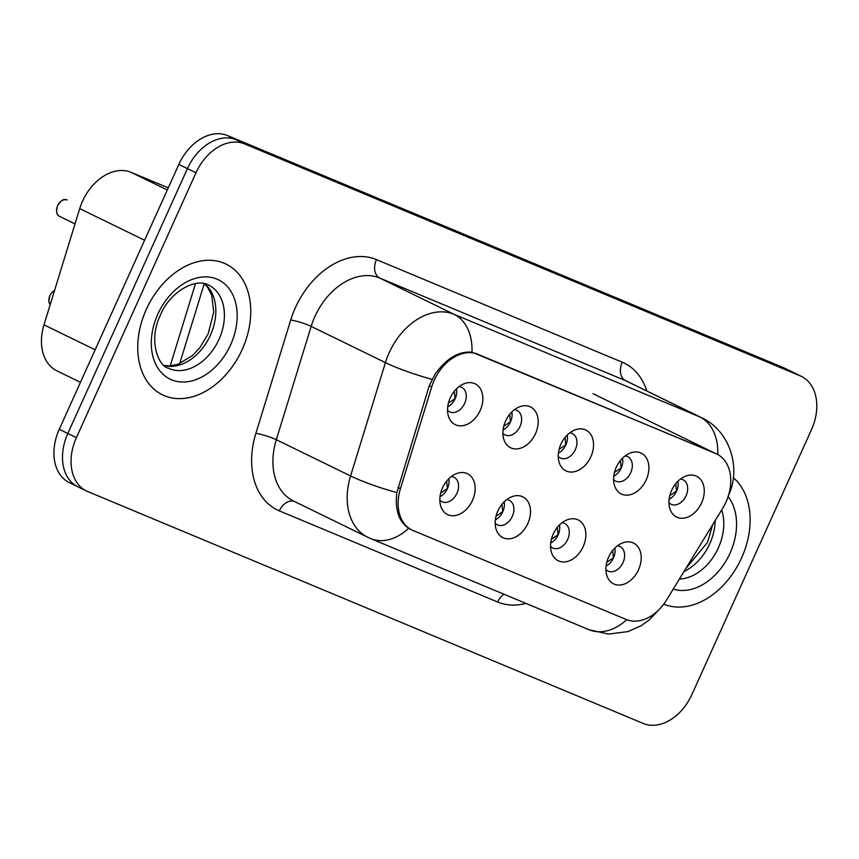 <?xml version="1.0" encoding="UTF-8"?>
<svg xmlns="http://www.w3.org/2000/svg" width="859" height="859" viewBox="0 0 859 859"><rect width="100%" height="100%" fill="white"/><g stroke="black" fill="none" stroke-linecap="round" stroke-linejoin="round"><path stroke-width="1.29" d="M527.834 523.496A22.71 16.224 -64 0 1 510.686 538.647A22.71 16.224 -64 0 1 496.04 529.015A22.71 16.224 -64 0 1 497.855 510.987A22.71 16.224 -64 0 1 511.781 496.749A22.71 16.224 -64 0 1 528.027 501.731A22.71 16.224 -64 0 1 527.834 523.496M495.192 523.206A13.626 9.739 116 0 0 497.35 524.838A13.626 9.739 116 0 0 512.318 516.345A13.626 9.739 116 0 0 509.301 500.346A13.626 9.739 116 0 0 506.692 499.648M583.186 546.603A22.71 16.224 -64 0 1 566.038 561.754A22.71 16.224 -64 0 1 551.392 552.122A22.71 16.224 -64 0 1 553.217 534.094A22.71 16.224 -64 0 1 567.133 519.856A22.71 16.224 -64 0 1 583.379 524.838A22.71 16.224 -64 0 1 583.186 546.603M550.544 546.313A13.626 9.739 116 0 0 552.702 547.945A13.626 9.739 116 0 0 567.67 539.452A13.626 9.739 116 0 0 564.653 523.453A13.626 9.739 116 0 0 562.044 522.755M638.538 569.71A22.71 16.224 -64 0 1 621.39 584.861A22.71 16.224 -64 0 1 606.744 575.229A22.71 16.224 -64 0 1 608.569 557.201A22.71 16.224 -64 0 1 622.496 542.963A22.71 16.224 -64 0 1 638.731 547.945A22.71 16.224 -64 0 1 638.538 569.71M605.896 569.42A13.626 9.739 116 0 0 608.054 571.052A13.626 9.739 116 0 0 623.022 562.559A13.626 9.739 116 0 0 620.005 546.56A13.626 9.739 116 0 0 617.396 545.862M472.482 500.389A22.71 16.224 -64 0 1 455.334 515.54A22.71 16.224 -64 0 1 440.688 505.908A22.71 16.224 -64 0 1 442.503 487.88A22.71 16.224 -64 0 1 456.43 473.642A22.71 16.224 -64 0 1 472.675 478.624A22.71 16.224 -64 0 1 472.482 500.389M439.84 500.099A13.626 9.739 116 0 0 441.998 501.731A13.626 9.739 116 0 0 456.967 493.238A13.626 9.739 116 0 0 453.949 477.239A13.626 9.739 116 0 0 451.34 476.541M535.533 433.591A22.71 16.224 -64 0 1 518.385 448.742A22.71 16.224 -64 0 1 503.739 439.11A22.71 16.224 -64 0 1 505.564 421.082A22.71 16.224 -64 0 1 519.48 406.844A22.71 16.224 -64 0 1 535.726 411.826A22.71 16.224 -64 0 1 535.533 433.591M502.891 433.312A13.626 9.739 116 0 0 505.049 434.933A13.626 9.739 116 0 0 520.017 426.451A13.626 9.739 116 0 0 517 410.441A13.626 9.739 116 0 0 514.391 409.743M590.885 456.698A22.71 16.224 -64 0 1 573.737 471.849A22.71 16.224 -64 0 1 559.091 462.217A22.71 16.224 -64 0 1 560.916 444.189A22.71 16.224 -64 0 1 574.843 429.951A22.71 16.224 -64 0 1 591.078 434.933A22.71 16.224 -64 0 1 590.885 456.698M558.243 456.419A13.626 9.739 116 0 0 560.401 458.04A13.626 9.739 116 0 0 575.369 449.558A13.626 9.739 116 0 0 572.352 433.548A13.626 9.739 116 0 0 569.742 432.85M646.236 479.805A22.71 16.224 -64 0 1 629.089 494.956A22.71 16.224 -64 0 1 614.443 485.324A22.71 16.224 -64 0 1 616.268 467.296A22.71 16.224 -64 0 1 630.195 453.058A22.71 16.224 -64 0 1 646.43 458.04A22.71 16.224 -64 0 1 646.236 479.805M613.594 479.526A13.626 9.739 116 0 0 615.753 481.147A13.626 9.739 116 0 0 630.721 472.665A13.626 9.739 116 0 0 627.714 456.655A13.626 9.739 116 0 0 625.094 455.957M701.588 502.912A22.71 16.224 -64 0 1 684.44 518.063A22.71 16.224 -64 0 1 669.795 508.431A22.71 16.224 -64 0 1 671.62 490.403A22.71 16.224 -64 0 1 685.546 476.165A22.71 16.224 -64 0 1 701.782 481.147A22.71 16.224 -64 0 1 701.588 502.912M668.946 502.633A13.626 9.739 116 0 0 671.104 504.254A13.626 9.739 116 0 0 686.073 495.772A13.626 9.739 116 0 0 683.066 479.762A13.626 9.739 116 0 0 680.446 479.064M480.181 410.484A22.71 16.224 -64 0 1 463.033 425.634A22.71 16.224 -64 0 1 448.387 416.003A22.71 16.224 -64 0 1 450.202 397.975A22.71 16.224 -64 0 1 464.128 383.737A22.71 16.224 -64 0 1 480.374 388.719A22.71 16.224 -64 0 1 480.181 410.484M447.539 410.205A13.626 9.739 116 0 0 449.697 411.837A13.626 9.739 116 0 0 464.665 403.343A13.626 9.739 116 0 0 461.648 387.334A13.626 9.739 116 0 0 459.039 386.636M504.136 501.871A13.626 9.739 -64 0 1 502.794 511.706A13.626 9.739 -64 0 1 495.364 519.835M559.488 524.978A13.626 9.739 -64 0 1 558.157 534.813A13.626 9.739 -64 0 1 550.726 542.942M614.84 548.085A13.626 9.739 -64 0 1 613.509 557.921A13.626 9.739 -64 0 1 606.078 566.049M448.785 478.764A13.626 9.739 -64 0 1 447.442 488.599A13.626 9.739 -64 0 1 440.012 496.727M511.835 411.966A13.626 9.739 -64 0 1 510.504 421.801A13.626 9.739 -64 0 1 503.073 429.929M567.187 435.073A13.626 9.739 -64 0 1 565.856 444.908A13.626 9.739 -64 0 1 558.425 453.037M622.539 458.18A13.626 9.739 -64 0 1 621.207 468.015A13.626 9.739 -64 0 1 613.777 476.144M677.891 481.287A13.626 9.739 -64 0 1 676.559 491.123A13.626 9.739 -64 0 1 669.129 499.251M456.483 388.859A13.626 9.739 -64 0 1 455.141 398.694A13.626 9.739 -64 0 1 447.711 406.822M80.456 382.33L56.834 370.798A45.42 32.449 -64 0 1 43.992 324.842L79.715 208.608A45.42 32.449 -64 0 1 82.507 201.231A45.42 32.449 -64 0 1 131.169 172.358L168.267 187.853M431.69 386.947A40.878 29.206 -64 0 1 434.192 380.312A40.878 29.206 -64 0 1 477.991 354.327L715.783 453.595A40.878 29.206 -64 0 1 716.9 454.1A40.878 29.206 -64 0 1 722.623 508.399L666.691 599.807A40.878 29.206 -64 0 1 626.222 619.489L413.093 530.518A40.878 29.206 -64 0 1 411.976 530.014A40.878 29.206 -64 0 1 400.423 488.653L431.69 386.947L429.253 385.755L435.169 374.03C446.508 358.332 458.781 351.041 471.988 352.19L713.797 452.629M146.288 309.433A72.682 51.927 116 0 0 162.362 394.764A72.682 51.927 116 0 0 242.206 349.473A72.682 51.927 116 0 0 226.121 264.132A72.682 51.927 116 0 0 146.288 309.433A72.682 51.927 116 0 0 162.362 394.764A72.682 51.927 116 0 0 242.206 349.473A72.682 51.927 116 0 0 226.121 264.132A72.682 51.927 116 0 0 146.288 309.433M663.749 604.135A72.682 51.927 116 0 0 741.575 557.931A72.682 51.927 116 0 0 733.318 477.711A72.682 51.927 116 0 1 741.575 557.931A72.682 51.927 116 0 1 663.749 604.135M801.404 376.392A45.42 32.449 116 0 0 800.169 375.834L244.643 143.925A45.42 32.449 116 0 0 195.981 172.799L76.397 437.639A45.42 32.449 116 0 0 86.448 490.972A45.42 32.449 116 0 0 87.693 491.531L643.219 723.439A45.42 32.449 116 0 0 691.882 694.566L811.454 429.725A45.42 32.449 116 0 0 801.404 376.392L792.836 372.205A45.42 32.449 116 0 0 791.601 371.646L236.075 139.749A45.42 32.449 116 0 0 187.412 168.611L67.829 433.462A45.42 32.449 116 0 0 77.879 486.795A45.42 32.449 116 0 0 79.125 487.354M410.462 529.273L408.669 528.339C398.791 521.585 394.85 509.666 396.837 492.572L429.253 385.766M59.26 429.275A45.42 32.449 116 0 0 69.311 482.608L77.879 486.795A45.42 32.449 116 0 1 67.829 433.462L187.412 168.611A45.42 32.449 116 0 1 236.075 139.749L791.601 371.646A45.42 32.449 116 0 1 792.836 372.205L784.267 368.028A45.42 32.449 116 0 0 783.032 367.469L227.506 135.561A45.42 32.449 116 0 0 178.844 164.434L59.26 429.275L76.397 437.639M448.387 403.182L455.023 398.64L454.357 391.221M440.688 493.087L447.335 488.524L446.648 481.126M503.739 426.289L510.375 421.748L509.709 414.328M559.091 449.397L565.737 444.855L565.061 437.435M614.443 472.504L621.089 467.962L620.413 460.542M669.805 495.611L676.441 491.069L675.765 483.649M496.04 516.195L502.687 511.631L502.01 504.222M551.392 539.291L558.039 534.738L557.362 527.329M606.744 562.398L613.39 557.845L612.714 550.436M144.602 240.273L79.715 208.608M400.423 488.653L397.996 487.461M715.783 453.595L592.978 393.658M477.991 354.327L476.101 353.403M167.301 190L131.169 172.358M95.145 349.806L43.992 324.842M525.998 603.415A75.71 54.085 -64 0 1 497.651 602.009L279.347 510.88A75.71 54.085 -64 0 1 255.875 433.355L290.718 320.02A75.71 54.085 -64 0 1 376.467 259.611L622.26 362.219A15.14 10.587 -67.3 0 0 625.545 380.655L379.753 278.058A60.57 43.272 116 0 0 314.877 316.541A60.57 43.272 116 0 0 311.162 326.377L276.319 439.711A60.57 43.272 116 0 0 293.445 500.99L367.706 537.229A60.57 43.272 -64 0 1 350.579 475.95A52.99 7.967 17.1 0 0 396.837 492.572M622.26 362.219A75.71 54.085 -64 0 1 646.848 390.995M627.199 381.407A60.57 43.272 116 0 0 625.545 380.655L699.806 416.905A60.57 43.272 -64 0 1 701.459 417.646L627.199 381.407M255.875 433.355A15.14 2.276 -162.9 0 1 276.319 439.711L350.579 475.95L385.423 362.627A60.57 43.272 -64 0 1 389.138 352.791A60.57 43.272 -64 0 1 454.014 314.297A52.99 37.044 112.7 0 1 471.988 352.19M431.97 379.324A52.99 7.967 17.1 0 1 385.423 362.627L311.162 326.377A15.14 2.276 -162.9 0 0 290.718 320.02M717.791 454.561A52.99 37.044 -67.3 0 0 699.806 416.905L454.014 314.297L379.753 278.058A15.14 10.587 -67.3 0 1 376.467 259.611M626.726 619.693A52.99 37.044 112.7 0 1 589.049 629.733L370.734 538.604A52.99 37.044 -67.3 0 0 408.669 528.339M800.169 375.834L783.032 367.469M244.643 143.925L227.506 135.561M195.981 172.799L178.844 164.434M294.272 501.398A15.14 10.587 -67.3 0 0 279.347 510.88M503.932 594.203A15.14 10.587 -67.3 0 0 497.651 602.009M204.259 283.663L179.671 363.679M67.099 199.868A9.084 6.485 116 0 0 57.628 205.741A9.084 6.485 116 0 0 59.636 216.404C56.587 215.222 55.889 211.658 57.553 205.698C63.845 196.69 64.661 200.383 67.077 199.857M54.589 290.374A9.084 6.485 116 0 0 49.929 295.636A9.084 6.485 116 0 0 50.155 304.795M164.456 365.676A46.15 32.975 116 0 0 210.412 335.193A46.15 32.975 116 0 0 204.474 283.685M168.289 368.135A46.15 32.975 116 0 0 218.981 339.38A46.15 32.975 116 0 0 208.769 285.188C196.432 277.414 170.114 291.169 160.365 315.189C147.512 341.946 159.516 366.922 168.289 368.135M230.695 344.663A55.234 39.46 116 0 0 216.962 279.132A55.234 39.46 116 0 0 157.798 314.233A55.234 39.46 116 0 0 171.521 379.775A55.234 39.46 116 0 0 230.695 344.663M684.011 571.493A46.15 32.975 116 0 0 709.792 543.661A46.15 32.975 116 0 0 715.214 520.5M679.394 579.041A46.15 32.975 116 0 0 718.36 547.838A46.15 32.975 116 0 0 721.657 509.956M673.241 589.091A55.234 39.46 116 0 0 730.064 553.132A55.234 39.46 116 0 0 728.088 496.631M411.976 530.014L409.56 528.833M728.185 495.976C741.403 469.615 730.88 431.218 701.459 417.646M658.649 609.997L649.221 619.962L641.125 625.749L627.94 631.612L608.387 634.071L589.049 629.733M370.734 538.604L367.706 537.229M86.448 490.972L77.879 486.795M170.189 365.923L195.519 283.534M59.636 216.404L75.012 223.909M54.611 290.299L51.905 292.436L49.854 295.603L48.823 301.069L50.144 304.816M204.227 283.631L207.567 287.174L211.69 295.088L213.719 312.042L208.136 333.958L199.911 347.605L192.513 355.519L177.888 364.345L169.116 365.966L164.262 365.504M712.691 524.624L707.505 542.416L685.761 568.637"/></g></svg>
